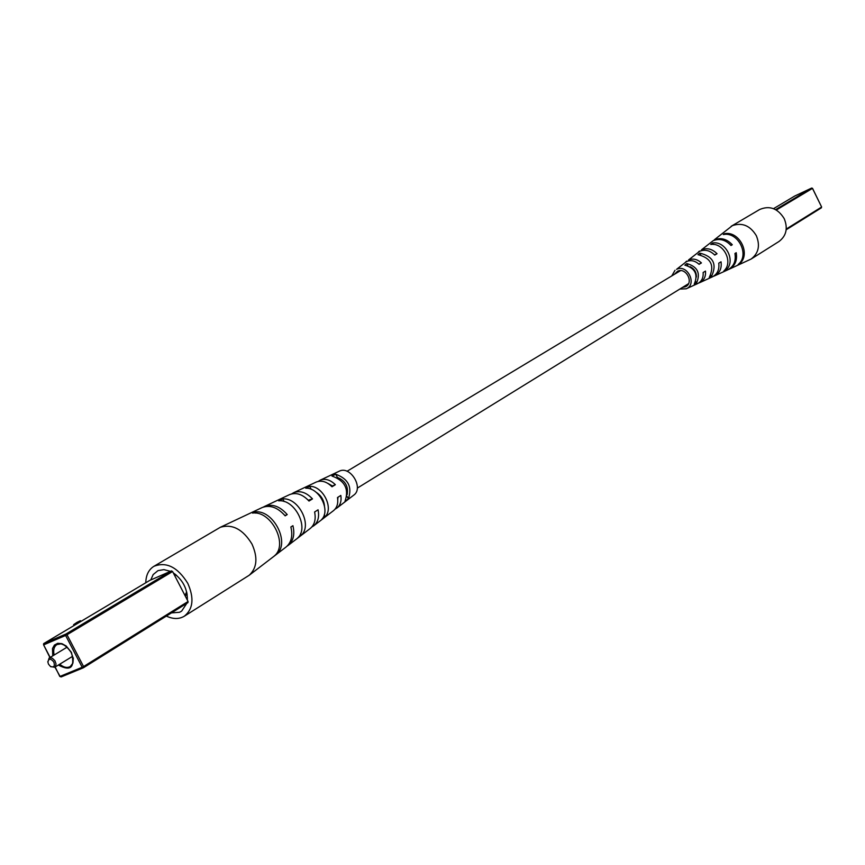 <?xml version="1.0" encoding="UTF-8"?>
<svg xmlns="http://www.w3.org/2000/svg" width="865" height="865" viewBox="0 0 865 865"><rect width="100%" height="100%" fill="white"/><g stroke="black" fill="none" stroke-linecap="round" stroke-linejoin="round"><path stroke-width="1.3" d="M686.248 288.791L697.514 283.655C701.666 281.471 703.548 277.752 703.126 272.507L705.483 271.102C705.948 276.53 704.034 280.368 699.742 282.639L712.317 276.897C717.399 274.173 719.55 269.599 718.75 263.176L721.042 261.803C721.897 268.399 719.712 273.102 714.49 275.903L727.66 269.891C733.736 266.604 736.158 261.133 734.947 253.488L736.223 252.721C737.467 260.473 735.023 266.009 728.871 269.339L751.123 259.046C758.583 253.337 760.324 245.541 756.324 235.669C750.193 225.635 742.224 222.294 732.396 225.635L714.263 239.832C720.804 237.302 726.816 238.935 732.277 244.741L730.99 245.498C725.584 239.778 719.658 238.167 713.193 240.675L701.537 249.79C707.083 247.617 712.252 248.925 717.042 253.726L714.75 255.078C710.057 250.439 705.018 249.185 699.623 251.293L688.508 259.997C693.038 258.192 697.341 259.176 701.429 262.928L699.071 264.322C695.092 260.722 690.919 259.792 686.54 261.544L676.581 269.329C687.318 263.749 697.493 284.25 686.248 288.791L679.804 289.072M751.123 259.046L779.008 241.476C786.361 235.864 788.091 228.241 784.209 218.618C777.743 208.303 769.536 205.275 759.578 209.546L731.185 226.273M696.39 277.016C696.498 272.237 694.4 268.799 690.108 266.701M682.42 287.461L685.621 286.693C694.195 282.682 685.934 266.885 677.544 271.264L674.408 274.324M710.846 275.265L711.452 276.476C717.226 264.257 713.365 256.473 699.871 253.131L700.726 254.851M711.452 276.476L709.257 277.46C714.804 265.566 711.041 257.965 697.947 254.667L699.871 253.131M739.11 263.555L739.326 263.966C751.415 254.624 739.488 230.468 724.351 233.712L724.686 234.404M739.326 263.966L738.126 264.506C750.052 255.24 738.256 231.388 723.291 234.545L724.351 233.712M725.53 268.972L726.016 269.956C736.18 261.468 725.897 240.665 712.652 242.978L713.376 244.449M726.016 269.956L723.875 270.918C733.725 262.56 723.702 242.308 710.771 244.471L712.652 242.978M695.73 281.547L696.509 283.125C700.801 273.145 697.568 266.625 686.799 263.565L687.848 265.663M696.509 283.125L694.249 284.131C698.315 274.486 695.179 268.161 684.831 265.155L686.799 263.565M671.781 275.913L675.003 270.302M685.718 261.965L686.659 261.133M698.477 251.92L699.396 251.11M728.871 269.339L728.254 269.599M714.49 275.903L713.365 276.346M699.742 282.639L698.585 283.071M678.474 271.88L678.971 270.907M732.277 244.741L730.893 245.379M717.042 253.726L714.555 254.872M701.429 262.928L698.866 264.117M145.785 582.761C145.969 575.084 148.683 569.602 153.894 566.316L220.38 527.261C232.447 523.736 242.978 529.337 251.975 544.063C257.986 557.536 257.067 567.927 249.217 575.247L184.267 616.237C179.077 619.286 173.108 619.243 166.35 616.085M153.894 566.316C166.361 561.45 177.66 567.126 187.77 583.324C194.333 598.137 193.165 609.111 184.267 616.237M324.472 505.906C323.888 500.046 321.131 495.515 316.19 492.315M347.179 494.564C348.541 486.368 345.286 480.659 337.426 477.458L335.793 474.258L331.955 476.031C344.94 480.702 349.265 489.19 344.94 501.473L348.336 498.835C352.423 487.006 348.249 478.81 335.793 474.258M327.781 483.33L332.441 485.979L335.35 484.692C330.322 479.794 325.272 478.291 320.212 480.172L318.223 481.383M331.673 486.444L332.441 485.979M308.264 500.23L312.481 498.889C306.383 492.423 300.155 490.336 293.808 492.628L291.721 493.861M150.78 579.939L153.159 574.576L157.992 570.63L163.917 569.624L170.481 571.343M173.281 572.879C182.861 579.885 187.554 588.968 187.37 600.137M186.818 603.327L181.628 611.133L179.531 612.279L171.465 612.896M337.945 497.256L337.761 499.711M309.702 486.357L305.745 488.206C319.099 487.406 330.852 510.393 321.726 519.433L325.229 516.729C333.987 507.874 322.667 485.708 309.702 486.357L311.216 489.331M254.926 511.95L252.515 513.086C271.048 510.253 288.596 544.485 274.454 555.827L276.605 554.184C290.51 542.928 273.232 509.215 254.926 511.95L255.51 513.107M282.769 498.921L278.681 500.835C294.706 499.008 309.389 527.693 297.701 537.954L301.334 535.154C312.633 525.077 298.403 497.256 282.769 498.921L284.109 501.549M249.217 575.247L286.12 546.972C291.386 542.474 292.965 535.813 290.867 526.98L292.921 525.693C294.965 534.386 293.386 540.949 288.196 545.372L310.211 528.493C314.622 524.785 316.082 519.281 314.601 511.993L318.061 509.809C319.455 516.87 318.017 522.201 313.736 525.801L333.522 510.631C337.08 507.679 338.399 503.311 337.491 497.537L340.821 495.429C341.653 500.986 340.356 505.182 336.928 508.025L353.709 495.158C364.089 488.195 350.39 465.392 339.307 471.166L339.004 471.306M315.974 482.173L316.331 482.01C321.585 480.064 326.808 481.654 331.998 486.779L335.35 484.692M289.397 494.715L289.807 494.521C296.338 492.163 302.739 494.348 309 501.051L312.481 498.889M263.36 507.063L264.755 506.339C272.464 503.614 279.957 506.36 287.223 514.567L285.158 515.843C277.806 507.496 270.204 504.695 262.376 507.452L261.9 507.679M288.196 545.372L287.148 546.096M313.736 525.801L311.876 526.936M336.928 508.025L335.112 509.107M300.544 533.629L301.334 535.154M324.245 514.805L325.229 516.729M347.027 496.283L348.336 498.835M284.942 515.572L287.223 514.567M48.537 664.234L50.462 666.439C53.954 667.693 55.079 666.212 53.835 662.017C50.624 658.222 48.656 658.297 47.91 662.233L48.537 664.234M47.889 661.985L49.121 658.06L49.921 657.757L52.3 658.211L54.906 660.73L56.03 663.866L55.533 666.472L54.722 667.272L50.678 666.58M184.937 595.423L186.667 591.92M175.984 574.847L174.135 574.522M176.579 575.344L174.406 575.063M186.84 592.666L185.305 596.136L187.078 593.844M149.71 580.426L171.465 570.911L172.589 571.527L188.073 601.489L187.943 602.624L83.537 667.693M175.044 574.111L174.016 574.295M74.055 625.503L73.622 624.66L77.072 622.324L80.423 620.713L80.823 621.481M77.266 623.589L76.985 623.049L73.622 624.66M76.985 623.049L80.423 620.713M775.624 209.622L811.684 188.051L794.73 196.031L773.537 208.66L794.751 196.02M821.393 207.816L786.188 229.755L821.393 207.816M786.253 229.041L821.631 207.016L812.473 188.375L776.316 210.022M821.631 207.016L812.527 188.332L811.694 188.051L812.462 188.354M52.754 655.865L52.484 648.566L54.43 645.041L57.739 643.301L61.88 643.636L66.194 645.993L71.438 652.415C75.212 667.466 70.854 671.683 58.355 665.055M59.739 664.212C63.599 667.434 67.113 668.202 70.27 666.537L72.919 663.12L73.341 657.897M65.989 645.831L61.166 643.809L56.917 644.576C53.976 646.62 53.046 650.102 54.138 655.021M83.202 667.856L61.166 676.927L60.053 676.387L82.186 667.272L65.61 635.461L43.618 644.89L50.159 657.432M149.818 580.361L43.856 643.517L65.848 634.077L171.465 570.911M172.589 571.527L67.005 634.748L83.57 666.547L188.073 601.489M55.155 667.012L59.793 676.452L61.166 676.927L83.3 667.823L82.186 667.272L83.57 666.547L83.397 667.78L187.943 602.624M67.005 634.748L65.848 634.077L65.61 635.461L67.005 634.748M149.764 580.393L43.791 643.538L43.618 644.89L43.585 643.798M59.999 676.279L54.938 667.142M49.943 657.573L43.574 644.803M680.528 270.648L347.027 471.284M688.497 283.709L357.299 488.13M794.686 196.063L811.694 188.051M339.156 471.241L320.039 480.259M316.157 482.086L293.613 492.715M289.602 494.607L264.517 506.447M262.138 507.56L220.099 527.39M56.917 644.576C61.22 642.36 65.978 644.998 71.179 652.491C74.012 659.692 73.709 664.374 70.27 666.537M50.462 666.439L51.013 666.818M54.722 667.272L72.671 656.276M187.154 594.32L186.299 594.85M174.665 573.819L173.984 574.23M49.121 658.06L67.113 647.161M47.91 662.233L47.824 661.574"/></g></svg>
